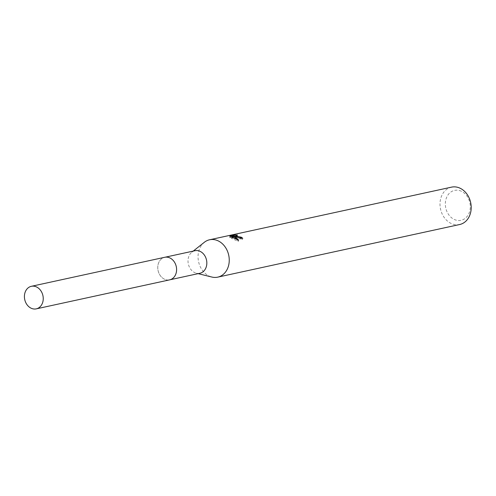 <?xml version="1.0" encoding="UTF-8"?>
<svg xmlns="http://www.w3.org/2000/svg" width="496" height="496" viewBox="0 0 496 496"><rect width="100%" height="100%" fill="white"/><g stroke="black" fill="none" stroke-linecap="round" stroke-linejoin="round"><path stroke-width="0.37" stroke-dasharray="2.48 1.86" d="M169.855 257.932A11.538 9.3 -102.3 0 0 164.728 257.294A11.538 9.3 -102.3 0 0 157.771 267.406A11.538 9.3 -102.3 0 0 164.511 279.211A11.538 9.3 -102.3 0 0 169.632 279.849A11.538 9.3 -102.3 0 0 175.844 273.99A11.538 9.3 -102.3 0 0 172.806 260.047A11.538 9.3 -102.3 0 0 169.855 257.932A11.544 9.306 -102.3 0 0 158.143 264.349A11.544 9.306 -102.3 0 0 164.498 279.217A11.544 9.306 -102.3 0 0 175.838 273.997A11.544 9.306 -102.3 0 0 172.806 260.04A11.544 9.306 -102.3 0 0 169.849 257.926M194.965 250.716A11.538 9.3 -102.3 0 0 191.791 252.241A11.538 9.3 -102.3 0 0 188.151 262.979A11.538 9.3 -102.3 0 0 194.748 272.633A11.538 9.3 -102.3 0 0 196.354 273.209A11.538 9.3 -102.3 0 0 199.876 273.271M204.321 242.296A19.127 15.413 -102.3 0 0 198.288 260.102A19.127 15.413 -102.3 0 0 209.219 276.098A19.127 15.413 -102.3 0 0 211.885 277.047M451.534 187.141A19.127 15.413 -102.3 0 0 439.995 203.893A19.127 15.413 -102.3 0 0 451.168 223.467A19.127 15.413 -102.3 0 0 459.668 224.521M461.354 191.239A15.302 12.332 -102.3 0 0 445.842 199.745A15.302 12.332 -102.3 0 0 454.268 219.461A15.302 12.332 -102.3 0 0 469.78 210.955A15.302 12.332 -102.3 0 0 461.354 191.239M234.453 237.218L242.445 239.481A17.85 14.39 -102.3 0 0 240.963 238.384L239.921 238.402L235.569 236.648L237.181 236.245L237.479 235.048M233.827 236.276L229.623 237.193L229.933 235.953M237.181 236.251L235.687 236.177M235.061 236.183L234.707 236.195M242.445 239.481L242.749 238.266M232.649 237.584L231.564 238.384L238.309 241.397L237.119 239.611M229.623 237.193L230.138 237.665L233.672 236.896M230.132 237.665L230.435 236.468M231.564 238.384L231.855 237.206M238.309 241.397L238.619 240.163M165.149 257.207L164.728 257.294A11.551 9.312 -102.3 0 0 158.137 264.343A11.551 9.312 -102.3 0 0 160.431 275.807A11.551 9.312 -102.3 0 0 169.632 279.862M191.791 252.241L193.235 251.094M196.354 273.209L198.14 273.649M169.632 279.849L170.054 279.756"/><path stroke-width="0.74" d="M170.054 279.756L199.876 273.271A11.538 9.3 -102.3 0 0 206.832 263.165A11.538 9.3 -102.3 0 0 200.093 251.354A11.538 9.3 -102.3 0 0 194.965 250.716L165.149 257.207M198.14 273.649L211.885 277.047A19.127 15.413 -102.3 0 0 217.713 277.152A19.127 15.413 -102.3 0 0 229.251 260.4A19.127 15.413 -102.3 0 0 218.079 240.827A19.127 15.413 -102.3 0 0 209.585 239.773A19.127 15.413 -102.3 0 0 204.321 242.296L193.235 251.094M236.518 236.815L234.751 236.034L238.619 240.163L231.861 237.206L233.976 235.699L230.435 236.468L229.933 235.953L234.298 235.005L237.479 235.054L235.867 235.457L237.689 236.561L241.261 237.2A19.127 15.413 77.7 0 1 242.749 238.266L236.518 236.815M217.713 277.152L459.668 224.521A19.127 15.413 -102.3 0 0 471.2 207.768A19.127 15.413 -102.3 0 0 460.028 188.195A19.127 15.413 -102.3 0 0 451.534 187.141L209.585 239.773M241 238.247L241.261 237.2M234.707 236.195L233.827 236.276M233.988 236.239L234.298 235.005M235.687 236.177L235.061 236.183M237.119 239.611L234.453 237.218L234.751 236.034M233.976 235.699L233.672 236.896L232.649 237.584M42.854 301.81A11.538 9.3 -102.3 0 0 40.56 290.352A11.538 9.3 -102.3 0 0 31.372 286.304A11.538 9.3 -102.3 0 0 24.8 293.359A11.538 9.3 -102.3 0 0 27.088 304.811A11.538 9.3 -102.3 0 0 36.276 308.859A11.538 9.3 -102.3 0 0 42.854 301.81M36.276 308.859L169.632 279.862A11.551 9.312 -102.3 0 0 176.21 272.806A11.551 9.312 -102.3 0 0 173.916 261.336A11.551 9.312 -102.3 0 0 164.722 257.288L31.372 286.304M235.867 235.457L235.619 236.437"/></g></svg>
